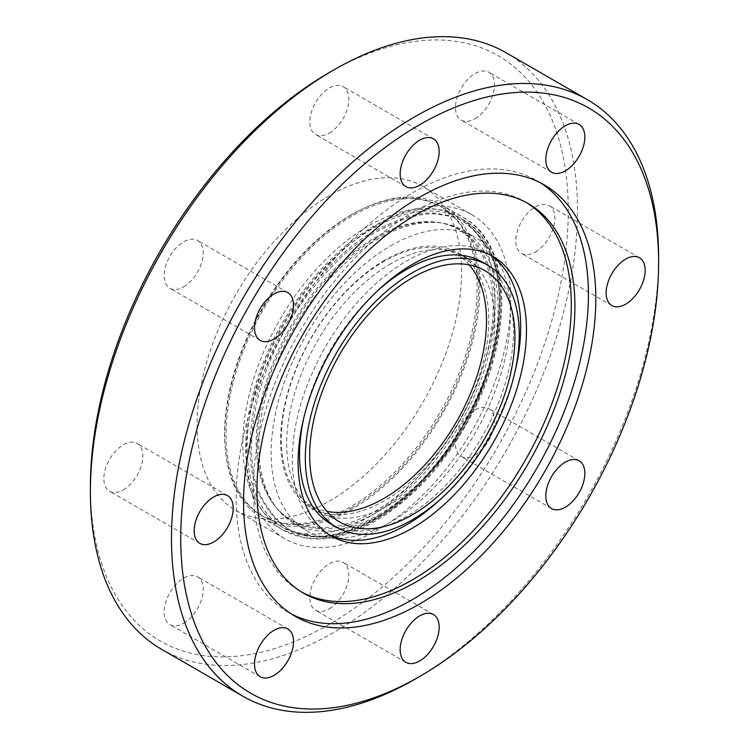 <?xml version="1.0" encoding="UTF-8"?>
<svg xmlns="http://www.w3.org/2000/svg" width="749" height="749" viewBox="0 0 749 749"><rect width="100%" height="100%" fill="white"/><g stroke="black" fill="none" stroke-linecap="round" stroke-linejoin="round"><path stroke-width="0.56" stroke-dasharray="3.75 2.81" d="M378.479 224.073A187.044 107.987 -60 0 1 471.992 214.813A187.044 107.987 -60 0 1 500.669 364.688A187.044 107.987 -60 0 1 378.479 529.515A187.044 107.987 -60 0 1 284.957 538.774A187.044 107.987 -60 0 1 256.28 388.9A187.044 107.987 -60 0 1 378.479 224.073M329.326 501.137A187.044 107.987 120 0 0 451.525 336.32A187.044 107.987 120 0 0 422.848 186.435A187.044 107.987 120 0 0 329.326 195.704A187.044 107.987 120 0 0 207.136 360.522A187.044 107.987 120 0 0 235.813 510.406A187.044 107.987 120 0 0 329.326 501.137M329.326 72.522A337.902 195.086 -60 0 1 568.266 210.478A337.902 195.086 -60 0 1 329.326 624.32A337.902 195.086 -60 0 1 90.395 486.363M506.174 52.795A344.446 198.869 -60 0 1 577.516 210.478A344.446 198.869 -60 0 1 333.951 632.334A344.446 198.869 -60 0 1 161.737 649.392M123.351 489.874A27.601 15.935 120 0 0 141.383 465.55A27.601 15.935 120 0 0 137.151 443.445A27.601 15.935 120 0 0 123.351 444.812A27.601 15.935 120 0 0 105.328 469.127A27.601 15.935 120 0 0 109.56 491.241A27.601 15.935 120 0 0 123.351 489.874M183.683 623.224A27.601 15.935 120 0 0 201.715 598.9A27.601 15.935 120 0 0 197.483 576.786A27.601 15.935 120 0 0 183.683 578.153A27.601 15.935 120 0 0 165.651 602.477A27.601 15.935 120 0 0 169.883 624.591A27.601 15.935 120 0 0 183.683 623.224M329.326 608.797A27.601 15.935 120 0 0 347.358 584.482A27.601 15.935 120 0 0 343.126 562.368A27.601 15.935 120 0 0 329.326 563.735A27.601 15.935 120 0 0 311.303 588.049A27.601 15.935 120 0 0 315.535 610.163A27.601 15.935 120 0 0 329.326 608.797M474.978 455.046A27.601 15.935 120 0 0 493.001 430.731A27.601 15.935 120 0 0 488.779 408.617A27.601 15.935 120 0 0 474.978 409.984A27.601 15.935 120 0 0 456.946 434.298A27.601 15.935 120 0 0 461.178 456.413A27.601 15.935 120 0 0 474.978 455.046M535.31 252.038A27.601 15.935 120 0 0 553.333 227.715A27.601 15.935 120 0 0 549.101 205.601A27.601 15.935 120 0 0 535.31 206.967A27.601 15.935 120 0 0 517.278 231.291A27.601 15.935 120 0 0 521.51 253.405A27.601 15.935 120 0 0 535.31 252.038M474.978 118.688A27.601 15.935 120 0 0 493.001 94.365A27.601 15.935 120 0 0 488.779 72.25A27.601 15.935 120 0 0 474.978 73.617A27.601 15.935 120 0 0 456.946 97.941A27.601 15.935 120 0 0 461.178 120.055A27.601 15.935 120 0 0 474.978 118.688M329.326 133.116A27.601 15.935 120 0 0 347.358 108.792A27.601 15.935 120 0 0 343.126 86.678A27.601 15.935 120 0 0 329.326 88.045A27.601 15.935 120 0 0 311.303 112.369A27.601 15.935 120 0 0 315.535 134.474A27.601 15.935 120 0 0 329.326 133.116M183.683 286.867A27.601 15.935 120 0 0 201.715 262.543A27.601 15.935 120 0 0 197.483 240.429A27.601 15.935 120 0 0 183.683 241.796A27.601 15.935 120 0 0 165.651 266.12A27.601 15.935 120 0 0 169.883 288.234A27.601 15.935 120 0 0 183.683 286.867M390.763 245.775A169.152 97.66 -60 0 1 475.334 237.396A169.152 97.66 -60 0 1 501.268 372.946A169.152 97.66 -60 0 1 390.763 522.006A169.152 97.66 -60 0 1 306.182 530.386A169.152 97.66 -60 0 1 280.257 394.835A169.152 97.66 -60 0 1 390.763 245.775M378.479 514.909A169.152 97.66 120 0 0 488.985 365.849A169.152 97.66 120 0 0 463.051 230.299A169.152 97.66 120 0 0 378.479 238.678A169.152 97.66 120 0 0 267.973 387.739A169.152 97.66 120 0 0 293.898 523.289A169.152 97.66 120 0 0 378.479 514.909M540.469 182.831A249.08 143.808 120 0 0 536.836 180.612A249.08 143.808 120 0 0 412.296 192.942A249.08 143.808 120 0 0 236.169 498.01A249.08 143.808 120 0 0 287.756 612.036A249.08 143.808 120 0 0 291.501 614.068M384.714 260.221A147.178 84.974 120 0 0 288.562 389.92A147.178 84.974 120 0 0 311.125 507.859A147.178 84.974 120 0 0 384.714 500.575A147.178 84.974 120 0 0 480.867 370.877A147.178 84.974 120 0 0 458.304 252.937A147.178 84.974 120 0 0 384.714 260.221M390.763 263.714A147.178 84.974 120 0 0 294.61 393.412A147.178 84.974 120 0 0 317.173 511.352A147.178 84.974 120 0 0 390.763 504.058A147.178 84.974 120 0 0 486.916 374.36A147.178 84.974 120 0 0 464.352 256.43A147.178 84.974 120 0 0 390.763 263.714M526.519 202.661A224.859 129.82 120 0 0 524.731 201.593A224.859 129.82 120 0 0 412.296 212.725A224.859 129.82 120 0 0 265.399 410.873A224.859 129.82 120 0 0 299.872 591.055A224.859 129.82 120 0 0 301.688 592.075M376.167 238.182A168.132 97.07 120 0 0 257.272 444.101A168.132 97.07 120 0 0 376.167 512.737A168.132 97.07 120 0 0 495.052 306.818A168.132 97.07 120 0 0 376.167 238.182M441.976 497.851A161.494 93.241 120 0 0 515.059 371.261M490.099 254.885A161.494 93.241 120 0 0 487.262 253.134A161.494 93.241 120 0 0 406.52 261.129A161.494 93.241 120 0 0 301.014 403.43A161.494 93.241 120 0 0 325.768 532.839A161.494 93.241 120 0 0 328.717 534.421M352.311 214.392A180.397 104.158 120 0 0 234.465 373.367A180.397 104.158 120 0 0 262.113 517.924A180.397 104.158 120 0 0 352.311 508.983A180.397 104.158 120 0 0 470.166 350.017A180.397 104.158 120 0 0 442.509 205.46A180.397 104.158 120 0 0 352.311 214.392M482.15 261.981A151.27 87.333 -60 0 1 505.341 383.198A151.27 87.333 -60 0 1 406.52 516.492A151.27 87.333 -60 0 1 330.88 523.991M303.757 418.045A151.27 87.333 -60 0 1 376.841 291.455M350.869 215.066A178.562 103.09 120 0 0 234.222 372.412A178.562 103.09 120 0 0 261.588 515.49A178.562 103.09 120 0 0 350.869 506.652A178.562 103.09 120 0 0 467.516 349.306A178.562 103.09 120 0 0 440.15 206.218A178.562 103.09 120 0 0 350.869 215.066M352.311 507.485A178.562 103.09 -60 0 1 263.03 516.323A178.562 103.09 -60 0 1 235.663 373.245A178.562 103.09 -60 0 1 352.311 215.899A178.562 103.09 -60 0 1 441.592 207.052A178.562 103.09 -60 0 1 468.958 350.139A178.562 103.09 -60 0 1 352.311 507.485M469.248 264.856A145.137 83.794 120 0 0 456.45 254.22A145.137 83.794 120 0 0 383.881 261.41A145.137 83.794 120 0 0 289.067 389.311A145.137 83.794 120 0 0 311.312 505.612A145.137 83.794 120 0 0 326.929 511.38M374.715 511.455A167.589 96.752 120 0 0 493.216 306.21A167.589 96.752 120 0 0 374.715 237.789A167.589 96.752 120 0 0 256.214 443.043A167.589 96.752 120 0 0 374.715 511.455M368.939 516.913A178.356 102.969 120 0 0 485.455 359.745A178.356 102.969 120 0 0 458.107 216.826A178.356 102.969 120 0 0 368.939 225.664A178.356 102.969 120 0 0 252.422 382.833A178.356 102.969 120 0 0 279.761 525.751A178.356 102.969 120 0 0 368.939 516.913M658.605 257.291A344.446 198.869 -60 0 1 415.049 679.146M307.979 535.348C288.927 534.262 272.599 519.909 258.995 492.28C247.039 463.781 248.228 411.182 271.793 356.983C294.526 302.633 335.215 257.029 368.087 236.469C401.698 217.191 427.117 210.226 444.354 215.572C463.397 216.658 479.725 231.01 493.338 258.639C505.285 287.139 504.096 339.737 480.53 393.937C457.798 448.286 417.109 493.891 384.237 514.451C350.626 533.728 325.206 540.694 307.979 535.348M443.043 210.197A180.397 104.158 120 0 0 373.274 226.498A180.397 104.158 120 0 0 255.418 385.463A180.397 104.158 120 0 0 283.075 530.02A180.397 104.158 120 0 0 303.504 537.379A180.397 104.158 120 0 0 373.274 521.089A180.397 104.158 120 0 0 491.119 362.113A180.397 104.158 120 0 0 463.472 217.556A180.397 104.158 120 0 0 443.043 210.197M304.291 535.526A178.356 102.969 120 0 0 373.274 519.413A178.356 102.969 120 0 0 489.79 362.244A178.356 102.969 120 0 0 462.451 219.335A178.356 102.969 120 0 0 442.247 212.051A178.356 102.969 120 0 0 373.274 228.164A178.356 102.969 120 0 0 256.757 385.332A178.356 102.969 120 0 0 284.096 528.251A178.356 102.969 120 0 0 304.291 535.526M306.528 534.505C323.765 539.851 349.184 532.895 382.786 513.617C415.667 493.057 456.356 447.453 479.088 393.103C502.645 338.904 503.843 286.305 491.887 257.806C478.283 230.177 461.955 215.815 442.902 214.738C425.675 209.392 400.256 216.358 366.645 235.626C333.764 256.195 293.084 301.8 270.352 356.149C246.786 410.349 245.597 462.938 257.544 491.447C271.147 519.076 287.476 533.428 306.528 534.505M262.113 517.924L283.075 530.02L304.375 537.698C354.614 547.828 424.795 498.188 465.326 426.115C513.945 344.016 514.554 244.801 463.472 217.556L442.509 205.46M279.761 525.751L284.096 528.251L304.731 535.685C353.631 545.703 423.4 496.634 463.547 425.095C511.867 343.641 512.073 245.457 462.451 219.335L458.107 216.826M422.848 186.435L471.992 214.813M227.49 495.595L137.151 443.445M287.822 628.945L197.483 576.786M433.465 614.526L343.126 562.368M579.117 460.766L488.779 408.617M639.44 257.759L549.101 205.601M579.117 124.409L488.779 72.25M433.465 138.837L343.126 86.678M287.822 292.587L197.483 240.429M463.051 230.299L475.334 237.396M536.836 180.612L544.214 184.863M311.125 507.859L317.173 511.352M524.731 201.593L528.345 203.672M487.262 253.134L493.039 256.467M261.588 515.49L263.03 516.323M456.45 254.22L484.865 270.632M235.813 510.406L284.957 538.774M199.899 543.399L109.56 491.241M260.221 676.75L169.883 624.591M405.874 662.322L315.535 610.163M551.517 508.571L461.178 456.413M611.849 305.555L521.51 253.405M551.517 172.214L461.178 120.055M405.874 186.632L315.535 134.474M260.221 340.383L169.883 288.234M293.898 523.289L306.182 530.386M287.756 612.036L295.134 616.287M458.304 252.937L464.352 256.43M299.872 591.055L303.485 593.142M325.768 532.839L331.554 536.181M440.15 206.218L441.592 207.052M311.312 505.612L339.728 522.016"/><path stroke-width="1.12" d="M419.674 676.478L415.049 679.146A344.446 198.869 -60 0 1 242.826 696.205L161.737 649.392A344.446 198.869 -60 0 1 90.395 491.709L90.395 486.363A337.902 195.086 -60 0 1 329.326 72.522L333.951 69.854A344.446 198.869 -60 0 1 506.174 52.795L587.263 99.608A344.446 198.869 -60 0 1 658.605 257.291L658.605 262.637A337.902 195.086 120 0 0 419.674 124.68A337.902 195.086 120 0 0 180.734 538.522A337.902 195.086 120 0 0 419.674 676.478A337.902 195.086 120 0 0 658.605 262.637M90.395 491.709A344.446 198.869 -60 0 1 333.951 69.854M213.69 496.961A27.601 15.935 -60 0 1 227.49 495.595A27.601 15.935 -60 0 1 231.722 517.709A27.601 15.935 -60 0 1 213.69 542.033A27.601 15.935 -60 0 1 199.899 543.399A27.601 15.935 -60 0 1 195.667 521.285A27.601 15.935 -60 0 1 213.69 496.961M274.022 630.312A27.601 15.935 -60 0 1 287.822 628.945A27.601 15.935 -60 0 1 292.054 651.059A27.601 15.935 -60 0 1 274.022 675.383A27.601 15.935 -60 0 1 260.221 676.75A27.601 15.935 -60 0 1 255.999 654.635A27.601 15.935 -60 0 1 274.022 630.312M419.674 615.884A27.601 15.935 -60 0 1 433.465 614.526A27.601 15.935 -60 0 1 437.697 636.631A27.601 15.935 -60 0 1 419.674 660.955A27.601 15.935 -60 0 1 405.874 662.322A27.601 15.935 -60 0 1 401.642 640.208A27.601 15.935 -60 0 1 419.674 615.884M565.317 462.133A27.601 15.935 -60 0 1 579.117 460.766A27.601 15.935 -60 0 1 583.349 482.88A27.601 15.935 -60 0 1 565.317 507.204A27.601 15.935 -60 0 1 551.517 508.571A27.601 15.935 -60 0 1 547.285 486.457A27.601 15.935 -60 0 1 565.317 462.133M625.649 259.126A27.601 15.935 -60 0 1 639.44 257.759A27.601 15.935 -60 0 1 643.672 279.873A27.601 15.935 -60 0 1 625.649 304.188A27.601 15.935 -60 0 1 611.849 305.555A27.601 15.935 -60 0 1 607.617 283.45A27.601 15.935 -60 0 1 625.649 259.126M565.317 125.776A27.601 15.935 -60 0 1 579.117 124.409A27.601 15.935 -60 0 1 583.349 146.523A27.601 15.935 -60 0 1 565.317 170.847A27.601 15.935 -60 0 1 551.517 172.214A27.601 15.935 -60 0 1 547.285 150.1A27.601 15.935 -60 0 1 565.317 125.776M419.674 140.203A27.601 15.935 -60 0 1 433.465 138.837A27.601 15.935 -60 0 1 437.697 160.951A27.601 15.935 -60 0 1 419.674 185.265A27.601 15.935 -60 0 1 405.874 186.632A27.601 15.935 -60 0 1 401.642 164.518A27.601 15.935 -60 0 1 419.674 140.203M274.022 293.954A27.601 15.935 -60 0 1 287.822 292.587A27.601 15.935 -60 0 1 292.054 314.702A27.601 15.935 -60 0 1 274.022 339.016A27.601 15.935 -60 0 1 260.221 340.383A27.601 15.935 -60 0 1 255.999 318.269A27.601 15.935 -60 0 1 274.022 293.954M242.826 696.205A344.446 198.869 -60 0 1 171.484 538.522A344.446 198.869 -60 0 1 415.049 116.666A344.446 198.869 -60 0 1 587.263 99.608M291.501 614.068A249.08 143.808 120 0 0 412.296 599.696A249.08 143.808 120 0 0 588.424 294.638A249.08 143.808 120 0 0 540.469 182.831M419.674 197.202A249.08 143.808 -60 0 1 544.214 184.863A249.08 143.808 -60 0 1 582.394 384.462A249.08 143.808 -60 0 1 419.674 603.956A249.08 143.808 -60 0 1 295.134 616.287A249.08 143.808 -60 0 1 256.944 416.697A249.08 143.808 -60 0 1 419.674 197.202M415.91 214.813A224.859 129.82 -60 0 1 528.345 203.672A224.859 129.82 -60 0 1 574.914 306.613A224.859 129.82 -60 0 1 415.91 582.01A224.859 129.82 -60 0 1 303.485 593.142A224.859 129.82 -60 0 1 256.916 490.211A224.859 129.82 -60 0 1 415.91 214.813M301.688 592.075A224.859 129.82 120 0 0 412.296 579.923A224.859 129.82 120 0 0 558.698 383.413A224.859 129.82 120 0 0 526.519 202.661M412.296 264.463A161.494 93.241 -60 0 1 493.039 256.467A161.494 93.241 -60 0 1 517.793 385.875A161.494 93.241 -60 0 1 412.296 528.176A161.494 93.241 -60 0 1 331.554 536.181A161.494 93.241 -60 0 1 306.8 406.773A161.494 93.241 -60 0 1 412.296 264.463M328.717 534.421A161.494 93.241 120 0 0 406.52 524.843A161.494 93.241 120 0 0 441.976 497.851M515.059 371.261A161.494 93.241 120 0 0 490.099 254.885M336.666 527.324A151.27 87.333 -60 0 1 313.475 406.108A151.27 87.333 -60 0 1 412.296 272.814A151.27 87.333 -60 0 1 487.936 265.324A151.27 87.333 -60 0 1 511.118 386.531A151.27 87.333 -60 0 1 412.296 519.834A151.27 87.333 -60 0 1 336.666 527.324L330.88 523.991A151.27 87.333 -60 0 1 303.757 418.045M376.841 291.455A151.27 87.333 -60 0 1 406.52 269.471A151.27 87.333 -60 0 1 482.15 261.981L487.936 265.324M412.296 514.825A145.137 83.794 120 0 0 507.11 386.933A145.137 83.794 120 0 0 484.865 270.632A145.137 83.794 120 0 0 412.296 277.823A145.137 83.794 120 0 0 317.482 405.715A145.137 83.794 120 0 0 339.728 522.016A145.137 83.794 120 0 0 412.296 514.825M326.929 511.38A145.137 83.794 120 0 0 383.881 498.422A145.137 83.794 120 0 0 474.37 383.572A145.137 83.794 120 0 0 469.248 264.856"/></g></svg>
